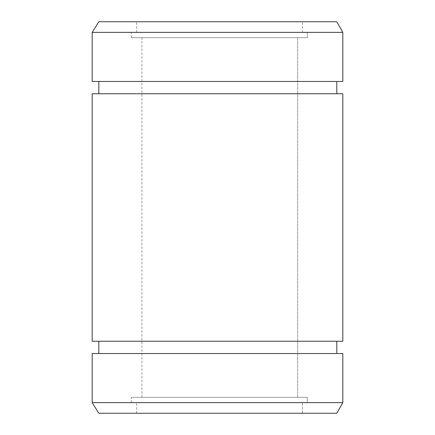 <?xml version="1.0" encoding="UTF-8"?>
<svg xmlns="http://www.w3.org/2000/svg" width="435" height="435" viewBox="0 0 435 435"><rect width="100%" height="100%" fill="white"/><g stroke="black" fill="none" stroke-linecap="round" stroke-linejoin="round"><path stroke-width="0.33" stroke-dasharray="2.17 1.63" d="M92.182 341.252L342.818 341.252L98.816 341.252L342.818 341.252L342.818 93.748L92.182 93.748M92.182 402.631L342.818 402.631L342.818 353.53L92.182 353.53M336.799 21.75L98.816 21.75M336.799 413.25L98.816 413.25M92.182 81.47L342.818 81.47L98.816 81.47L342.818 81.47L342.818 32.369L92.182 32.369M302.477 413.25L302.477 402.631L136.639 402.631L307.295 402.631L131.332 402.631L307.295 402.631L302.477 402.631L302.477 413.25M307.295 402.631L307.295 397.324L131.332 397.324L307.295 397.324L141.946 397.324L307.295 397.324L307.295 402.631M297.66 397.324L297.66 37.676L141.946 37.676L307.295 37.676L131.332 37.676L307.295 37.676L297.66 37.676L297.66 397.324M307.295 37.676L307.295 32.369L131.332 32.369L307.295 32.369L136.639 32.369L307.295 32.369L307.295 37.676M302.477 32.369L302.477 21.75L302.477 32.369M342.818 353.53L336.799 353.53L342.818 353.53M336.799 353.53L98.816 353.53L336.799 353.53M342.818 93.748L336.799 93.748L342.818 93.748M336.799 93.748L98.816 93.748L336.799 93.748M136.639 413.25L136.639 402.631M131.332 402.631L131.332 397.324M141.946 397.324L141.946 37.676M131.332 37.676L131.332 32.369M136.639 32.369L136.639 21.75"/><path stroke-width="0.65" d="M92.182 93.748L342.818 93.748L342.818 341.252L92.182 341.252L92.182 93.748M92.182 353.53L342.818 353.53L342.818 402.631L336.799 413.25L342.818 402.631L92.182 402.631L92.182 353.53M92.182 32.369L342.818 32.369L342.818 81.47L92.182 81.47L92.182 32.369L98.816 21.75L336.799 21.75L342.818 32.369L336.799 21.75M92.182 402.631L98.816 413.25L336.799 413.25M336.799 353.53L336.799 341.252L336.799 353.53M336.799 93.748L336.799 81.47L336.799 93.748M98.816 353.53L98.816 341.252M98.816 93.748L98.816 81.47"/></g></svg>
